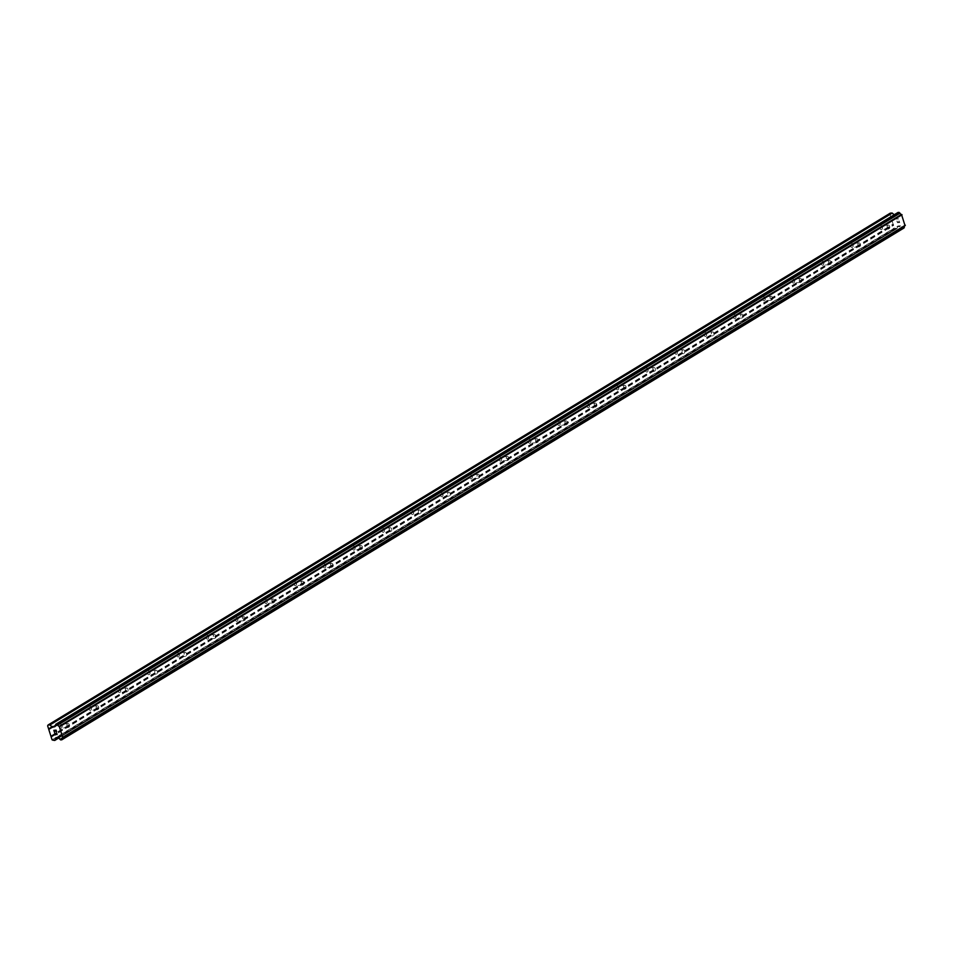 <?xml version="1.0" encoding="UTF-8"?>
<svg xmlns="http://www.w3.org/2000/svg" width="953" height="953" viewBox="0 0 953 953"><rect width="100%" height="100%" fill="white"/><g stroke="black" fill="none" stroke-linecap="round" stroke-linejoin="round"><path stroke-width="0.71" stroke-dasharray="4.76 3.57" d="M67.615 723.732A1.954 1.31 -95.1 0 1 68.02 723.601A1.954 1.31 -95.1 0 1 69.462 725.126A1.954 1.31 -95.1 0 1 68.771 727.365A1.954 1.31 -95.1 0 1 68.366 727.496A1.954 1.31 -95.1 0 1 66.924 725.972A1.954 1.31 -95.1 0 1 67.615 723.732M61.433 728.021A1.954 1.31 84.9 0 0 62.124 725.769A1.954 1.31 84.9 0 0 60.682 724.244A1.954 1.31 84.9 0 0 60.277 724.387A1.954 1.31 84.9 0 0 59.586 726.627A1.954 1.31 84.9 0 0 61.028 728.152A1.954 1.31 84.9 0 0 61.433 728.021M96.908 705.923A1.954 1.31 -95.1 0 1 97.313 705.792A1.954 1.31 -95.1 0 1 98.755 707.317A1.954 1.31 -95.1 0 1 98.064 709.556A1.954 1.31 -95.1 0 1 97.659 709.699A1.954 1.31 -95.1 0 1 96.217 708.174A1.954 1.31 -95.1 0 1 96.908 705.923M90.726 710.211A1.954 1.31 84.9 0 0 91.417 707.972A1.954 1.31 84.9 0 0 89.975 706.447A1.954 1.31 84.9 0 0 89.57 706.578A1.954 1.31 84.9 0 0 88.879 708.818A1.954 1.31 84.9 0 0 90.321 710.342A1.954 1.31 84.9 0 0 90.726 710.211M126.213 688.126A1.954 1.31 -95.1 0 1 126.606 687.983A1.954 1.31 -95.1 0 1 128.047 689.519A1.954 1.31 -95.1 0 1 127.357 691.759A1.954 1.31 -95.1 0 1 126.952 691.89A1.954 1.31 -95.1 0 1 125.522 690.365A1.954 1.31 -95.1 0 1 126.213 688.126M120.018 692.402A1.954 1.31 84.9 0 0 120.709 690.163A1.954 1.31 84.9 0 0 119.268 688.638A1.954 1.31 84.9 0 0 118.863 688.781A1.954 1.31 84.9 0 0 118.172 691.02A1.954 1.31 84.9 0 0 119.613 692.545A1.954 1.31 84.9 0 0 120.018 692.402M155.506 670.316A1.954 1.31 -95.1 0 1 155.911 670.185A1.954 1.31 -95.1 0 1 157.352 671.71A1.954 1.31 -95.1 0 1 156.661 673.95A1.954 1.31 -95.1 0 1 156.256 674.093A1.954 1.31 -95.1 0 1 154.815 672.556A1.954 1.31 -95.1 0 1 155.506 670.316M149.311 674.605A1.954 1.31 84.9 0 0 150.002 672.365A1.954 1.31 84.9 0 0 148.573 670.841A1.954 1.31 84.9 0 0 148.168 670.972A1.954 1.31 84.9 0 0 147.477 673.211A1.954 1.31 84.9 0 0 148.918 674.736A1.954 1.31 84.9 0 0 149.311 674.605M184.799 652.519A1.954 1.31 -95.1 0 1 185.204 652.376A1.954 1.31 -95.1 0 1 186.645 653.901A1.954 1.31 -95.1 0 1 185.954 656.152A1.954 1.31 -95.1 0 1 185.549 656.283A1.954 1.31 -95.1 0 1 184.108 654.759A1.954 1.31 -95.1 0 1 184.799 652.519M178.616 656.796A1.954 1.31 84.9 0 0 179.307 654.556A1.954 1.31 84.9 0 0 177.866 653.031A1.954 1.31 84.9 0 0 177.461 653.162A1.954 1.31 84.9 0 0 176.77 655.414A1.954 1.31 84.9 0 0 178.211 656.939A1.954 1.31 84.9 0 0 178.616 656.796M214.091 634.71A1.954 1.31 -95.1 0 1 214.496 634.579A1.954 1.31 -95.1 0 1 215.938 636.104A1.954 1.31 -95.1 0 1 215.247 638.343A1.954 1.31 -95.1 0 1 214.842 638.474A1.954 1.31 -95.1 0 1 213.401 636.949A1.954 1.31 -95.1 0 1 214.091 634.71M207.909 638.998A1.954 1.31 84.9 0 0 208.6 636.759A1.954 1.31 84.9 0 0 207.158 635.222A1.954 1.31 84.9 0 0 206.753 635.365A1.954 1.31 84.9 0 0 206.062 637.605A1.954 1.31 84.9 0 0 207.504 639.129A1.954 1.31 84.9 0 0 207.909 638.998M243.396 616.913A1.954 1.31 -95.1 0 1 243.789 616.77A1.954 1.31 -95.1 0 1 245.231 618.294A1.954 1.31 -95.1 0 1 244.54 620.534A1.954 1.31 -95.1 0 1 244.147 620.677A1.954 1.31 -95.1 0 1 242.705 619.152A1.954 1.31 -95.1 0 1 243.396 616.913M237.202 621.189A1.954 1.31 84.9 0 0 237.893 618.95A1.954 1.31 84.9 0 0 236.451 617.425A1.954 1.31 84.9 0 0 236.058 617.556A1.954 1.31 84.9 0 0 235.367 619.795A1.954 1.31 84.9 0 0 236.797 621.332A1.954 1.31 84.9 0 0 237.202 621.189M272.689 599.103A1.954 1.31 -95.1 0 1 273.094 598.972A1.954 1.31 -95.1 0 1 274.535 600.497A1.954 1.31 -95.1 0 1 273.845 602.737A1.954 1.31 -95.1 0 1 273.44 602.868A1.954 1.31 -95.1 0 1 271.998 601.343A1.954 1.31 -95.1 0 1 272.689 599.103M266.506 603.392A1.954 1.31 84.9 0 0 267.185 601.14A1.954 1.31 84.9 0 0 265.756 599.616A1.954 1.31 84.9 0 0 265.351 599.759A1.954 1.31 84.9 0 0 264.66 601.998A1.954 1.31 84.9 0 0 266.101 603.523A1.954 1.31 84.9 0 0 266.506 603.392M301.982 581.294A1.954 1.31 -95.1 0 1 302.387 581.163A1.954 1.31 -95.1 0 1 303.828 582.688A1.954 1.31 -95.1 0 1 303.137 584.928A1.954 1.31 -95.1 0 1 302.732 585.071A1.954 1.31 -95.1 0 1 301.291 583.546A1.954 1.31 -95.1 0 1 301.982 581.294M295.799 585.583A1.954 1.31 84.9 0 0 296.49 583.343A1.954 1.31 84.9 0 0 295.049 581.818A1.954 1.31 84.9 0 0 294.644 581.949A1.954 1.31 84.9 0 0 293.953 584.189A1.954 1.31 84.9 0 0 295.394 585.714A1.954 1.31 84.9 0 0 295.799 585.583M331.275 563.497A1.954 1.31 -95.1 0 1 331.68 563.354A1.954 1.31 -95.1 0 1 333.121 564.891A1.954 1.31 -95.1 0 1 332.43 567.13A1.954 1.31 -95.1 0 1 332.025 567.261A1.954 1.31 -95.1 0 1 330.596 565.737A1.954 1.31 -95.1 0 1 331.275 563.497M325.092 567.774A1.954 1.31 84.9 0 0 325.783 565.534A1.954 1.31 84.9 0 0 324.342 564.009A1.954 1.31 84.9 0 0 323.937 564.152A1.954 1.31 84.9 0 0 323.246 566.392A1.954 1.31 84.9 0 0 324.687 567.917A1.954 1.31 84.9 0 0 325.092 567.774M360.579 545.688A1.954 1.31 -95.1 0 1 360.984 545.557A1.954 1.31 -95.1 0 1 362.414 547.082A1.954 1.31 -95.1 0 1 361.723 549.321A1.954 1.31 -95.1 0 1 361.33 549.464A1.954 1.31 -95.1 0 1 359.889 547.927A1.954 1.31 -95.1 0 1 360.579 545.688M354.385 549.976A1.954 1.31 84.9 0 0 355.076 547.737A1.954 1.31 84.9 0 0 353.634 546.212A1.954 1.31 84.9 0 0 353.241 546.343A1.954 1.31 84.9 0 0 352.55 548.583A1.954 1.31 84.9 0 0 353.992 550.107A1.954 1.31 84.9 0 0 354.385 549.976M389.872 527.891A1.954 1.31 -95.1 0 1 390.277 527.748A1.954 1.31 -95.1 0 1 391.719 529.272A1.954 1.31 -95.1 0 1 391.028 531.524A1.954 1.31 -95.1 0 1 390.623 531.655A1.954 1.31 -95.1 0 1 389.181 530.13A1.954 1.31 -95.1 0 1 389.872 527.891M383.69 532.167A1.954 1.31 84.9 0 0 384.381 529.928A1.954 1.31 84.9 0 0 382.939 528.403A1.954 1.31 84.9 0 0 382.534 528.534A1.954 1.31 84.9 0 0 381.843 530.785A1.954 1.31 84.9 0 0 383.285 532.31A1.954 1.31 84.9 0 0 383.69 532.167M419.165 510.081A1.954 1.31 -95.1 0 1 419.57 509.95A1.954 1.31 -95.1 0 1 421.012 511.475A1.954 1.31 -95.1 0 1 420.321 513.715A1.954 1.31 -95.1 0 1 419.916 513.846A1.954 1.31 -95.1 0 1 418.474 512.321A1.954 1.31 -95.1 0 1 419.165 510.081M412.983 514.37A1.954 1.31 84.9 0 0 413.673 512.13A1.954 1.31 84.9 0 0 412.232 510.594A1.954 1.31 84.9 0 0 411.827 510.737A1.954 1.31 84.9 0 0 411.136 512.976A1.954 1.31 84.9 0 0 412.578 514.501A1.954 1.31 84.9 0 0 412.983 514.37M448.47 492.284A1.954 1.31 -95.1 0 1 448.863 492.141A1.954 1.31 -95.1 0 1 450.304 493.666A1.954 1.31 -95.1 0 1 449.613 495.905A1.954 1.31 -95.1 0 1 449.208 496.048A1.954 1.31 -95.1 0 1 447.779 494.524A1.954 1.31 -95.1 0 1 448.47 492.284M442.275 496.561A1.954 1.31 84.9 0 0 442.966 494.321A1.954 1.31 84.9 0 0 441.525 492.796A1.954 1.31 84.9 0 0 441.12 492.927A1.954 1.31 84.9 0 0 440.429 495.167A1.954 1.31 84.9 0 0 441.87 496.704A1.954 1.31 84.9 0 0 442.275 496.561M477.763 474.475A1.954 1.31 -95.1 0 1 478.168 474.344A1.954 1.31 -95.1 0 1 479.609 475.869A1.954 1.31 -95.1 0 1 478.918 478.108A1.954 1.31 -95.1 0 1 478.513 478.239A1.954 1.31 -95.1 0 1 477.072 476.714A1.954 1.31 -95.1 0 1 477.763 474.475M471.568 478.763A1.954 1.31 84.9 0 0 472.259 476.512A1.954 1.31 84.9 0 0 470.83 474.987A1.954 1.31 84.9 0 0 470.425 475.13A1.954 1.31 84.9 0 0 469.734 477.37A1.954 1.31 84.9 0 0 471.175 478.894A1.954 1.31 84.9 0 0 471.568 478.763M507.056 456.666A1.954 1.31 -95.1 0 1 507.461 456.535A1.954 1.31 -95.1 0 1 508.902 458.059A1.954 1.31 -95.1 0 1 508.211 460.299A1.954 1.31 -95.1 0 1 507.806 460.442A1.954 1.31 -95.1 0 1 506.365 458.917A1.954 1.31 -95.1 0 1 507.056 456.666M500.873 460.954A1.954 1.31 84.9 0 0 501.564 458.715A1.954 1.31 84.9 0 0 500.122 457.19A1.954 1.31 84.9 0 0 499.717 457.321A1.954 1.31 84.9 0 0 499.027 459.56A1.954 1.31 84.9 0 0 500.468 461.085A1.954 1.31 84.9 0 0 500.873 460.954M536.348 438.868A1.954 1.31 -95.1 0 1 536.753 438.737A1.954 1.31 -95.1 0 1 538.195 440.262A1.954 1.31 -95.1 0 1 537.504 442.502A1.954 1.31 -95.1 0 1 537.099 442.633A1.954 1.31 -95.1 0 1 535.657 441.108A1.954 1.31 -95.1 0 1 536.348 438.868M530.166 443.157A1.954 1.31 84.9 0 0 530.857 440.905A1.954 1.31 84.9 0 0 529.415 439.381A1.954 1.31 84.9 0 0 529.01 439.524A1.954 1.31 84.9 0 0 528.319 441.763A1.954 1.31 84.9 0 0 529.761 443.288A1.954 1.31 84.9 0 0 530.166 443.157M565.653 421.059A1.954 1.31 -95.1 0 1 566.046 420.928A1.954 1.31 -95.1 0 1 567.488 422.453A1.954 1.31 -95.1 0 1 566.797 424.693A1.954 1.31 -95.1 0 1 566.404 424.835A1.954 1.31 -95.1 0 1 564.962 423.299A1.954 1.31 -95.1 0 1 565.653 421.059M559.459 425.348A1.954 1.31 84.9 0 0 560.15 423.108A1.954 1.31 84.9 0 0 558.708 421.583A1.954 1.31 84.9 0 0 558.315 421.714A1.954 1.31 84.9 0 0 557.624 423.954A1.954 1.31 84.9 0 0 559.054 425.479A1.954 1.31 84.9 0 0 559.459 425.348M594.946 403.262A1.954 1.31 -95.1 0 1 595.351 403.119A1.954 1.31 -95.1 0 1 596.792 404.644A1.954 1.31 -95.1 0 1 596.101 406.895A1.954 1.31 -95.1 0 1 595.696 407.026A1.954 1.31 -95.1 0 1 594.255 405.501A1.954 1.31 -95.1 0 1 594.946 403.262M588.763 407.539A1.954 1.31 84.9 0 0 589.442 405.299A1.954 1.31 84.9 0 0 588.013 403.774A1.954 1.31 84.9 0 0 587.608 403.905A1.954 1.31 84.9 0 0 586.917 406.157A1.954 1.31 84.9 0 0 588.358 407.681A1.954 1.31 84.9 0 0 588.763 407.539M624.239 385.453A1.954 1.31 -95.1 0 1 624.644 385.322A1.954 1.31 -95.1 0 1 626.085 386.847A1.954 1.31 -95.1 0 1 625.394 389.086A1.954 1.31 -95.1 0 1 624.989 389.217A1.954 1.31 -95.1 0 1 623.548 387.692A1.954 1.31 -95.1 0 1 624.239 385.453M618.056 389.741A1.954 1.31 84.9 0 0 618.747 387.502A1.954 1.31 84.9 0 0 617.306 385.977A1.954 1.31 84.9 0 0 616.901 386.108A1.954 1.31 84.9 0 0 616.21 388.347A1.954 1.31 84.9 0 0 617.651 389.872A1.954 1.31 84.9 0 0 618.056 389.741M653.532 367.655A1.954 1.31 -95.1 0 1 653.937 367.513A1.954 1.31 -95.1 0 1 655.378 369.037A1.954 1.31 -95.1 0 1 654.687 371.289A1.954 1.31 -95.1 0 1 654.282 371.42A1.954 1.31 -95.1 0 1 652.853 369.895A1.954 1.31 -95.1 0 1 653.532 367.655M647.349 371.932A1.954 1.31 84.9 0 0 648.04 369.693A1.954 1.31 84.9 0 0 646.599 368.168A1.954 1.31 84.9 0 0 646.194 368.299A1.954 1.31 84.9 0 0 645.503 370.538A1.954 1.31 84.9 0 0 646.944 372.075A1.954 1.31 84.9 0 0 647.349 371.932M682.836 349.846A1.954 1.31 -95.1 0 1 683.241 349.715A1.954 1.31 -95.1 0 1 684.671 351.24A1.954 1.31 -95.1 0 1 683.98 353.48A1.954 1.31 -95.1 0 1 683.587 353.611A1.954 1.31 -95.1 0 1 682.145 352.086A1.954 1.31 -95.1 0 1 682.836 349.846M676.642 354.135A1.954 1.31 84.9 0 0 677.333 351.883A1.954 1.31 84.9 0 0 675.891 350.359A1.954 1.31 84.9 0 0 675.498 350.501A1.954 1.31 84.9 0 0 674.807 352.741A1.954 1.31 84.9 0 0 676.249 354.266A1.954 1.31 84.9 0 0 676.642 354.135M712.129 332.037A1.954 1.31 -95.1 0 1 712.534 331.906A1.954 1.31 -95.1 0 1 713.976 333.431A1.954 1.31 -95.1 0 1 713.285 335.67A1.954 1.31 -95.1 0 1 712.88 335.813A1.954 1.31 -95.1 0 1 711.438 334.289A1.954 1.31 -95.1 0 1 712.129 332.037M705.947 336.326A1.954 1.31 84.9 0 0 706.638 334.086A1.954 1.31 84.9 0 0 705.196 332.561A1.954 1.31 84.9 0 0 704.791 332.692A1.954 1.31 84.9 0 0 704.1 334.932A1.954 1.31 84.9 0 0 705.542 336.457A1.954 1.31 84.9 0 0 705.947 336.326M741.422 314.24A1.954 1.31 -95.1 0 1 741.827 314.109A1.954 1.31 -95.1 0 1 743.269 315.634A1.954 1.31 -95.1 0 1 742.578 317.873A1.954 1.31 -95.1 0 1 742.173 318.004A1.954 1.31 -95.1 0 1 740.731 316.479A1.954 1.31 -95.1 0 1 741.422 314.24M735.24 318.528A1.954 1.31 84.9 0 0 735.93 316.277A1.954 1.31 84.9 0 0 734.489 314.752A1.954 1.31 84.9 0 0 734.084 314.895A1.954 1.31 84.9 0 0 733.393 317.135A1.954 1.31 84.9 0 0 734.834 318.659A1.954 1.31 84.9 0 0 735.24 318.528M770.727 296.431A1.954 1.31 -95.1 0 1 771.12 296.3A1.954 1.31 -95.1 0 1 772.561 297.824A1.954 1.31 -95.1 0 1 771.87 300.064A1.954 1.31 -95.1 0 1 771.465 300.207A1.954 1.31 -95.1 0 1 770.036 298.67A1.954 1.31 -95.1 0 1 770.727 296.431M764.532 300.719A1.954 1.31 84.9 0 0 765.223 298.48A1.954 1.31 84.9 0 0 763.782 296.955A1.954 1.31 84.9 0 0 763.377 297.086A1.954 1.31 84.9 0 0 762.686 299.325A1.954 1.31 84.9 0 0 764.127 300.85A1.954 1.31 84.9 0 0 764.532 300.719M800.02 278.633A1.954 1.31 -95.1 0 1 800.425 278.49A1.954 1.31 -95.1 0 1 801.866 280.027A1.954 1.31 -95.1 0 1 801.175 282.267A1.954 1.31 -95.1 0 1 800.77 282.398A1.954 1.31 -95.1 0 1 799.329 280.873A1.954 1.31 -95.1 0 1 800.02 278.633M793.825 282.91A1.954 1.31 84.9 0 0 794.516 280.67A1.954 1.31 84.9 0 0 793.087 279.146A1.954 1.31 84.9 0 0 792.682 279.277A1.954 1.31 84.9 0 0 791.991 281.528A1.954 1.31 84.9 0 0 793.432 283.053A1.954 1.31 84.9 0 0 793.825 282.91M829.313 260.824A1.954 1.31 -95.1 0 1 829.718 260.693A1.954 1.31 -95.1 0 1 831.159 262.218A1.954 1.31 -95.1 0 1 830.468 264.457A1.954 1.31 -95.1 0 1 830.063 264.589A1.954 1.31 -95.1 0 1 828.622 263.064A1.954 1.31 -95.1 0 1 829.313 260.824M823.13 265.113A1.954 1.31 84.9 0 0 823.821 262.873A1.954 1.31 84.9 0 0 822.379 261.348A1.954 1.31 84.9 0 0 821.974 261.479A1.954 1.31 84.9 0 0 821.283 263.719A1.954 1.31 84.9 0 0 822.725 265.244A1.954 1.31 84.9 0 0 823.13 265.113M858.605 243.027A1.954 1.31 -95.1 0 1 859.01 242.884A1.954 1.31 -95.1 0 1 860.452 244.409A1.954 1.31 -95.1 0 1 859.761 246.66A1.954 1.31 -95.1 0 1 859.356 246.791A1.954 1.31 -95.1 0 1 857.914 245.266A1.954 1.31 -95.1 0 1 858.605 243.027M852.423 247.303A1.954 1.31 84.9 0 0 853.114 245.064A1.954 1.31 84.9 0 0 851.672 243.539A1.954 1.31 84.9 0 0 851.267 243.67A1.954 1.31 84.9 0 0 850.576 245.91A1.954 1.31 84.9 0 0 852.018 247.446A1.954 1.31 84.9 0 0 852.423 247.303M887.91 225.218A1.954 1.31 -95.1 0 1 888.303 225.087A1.954 1.31 -95.1 0 1 889.745 226.611A1.954 1.31 -95.1 0 1 889.054 228.851A1.954 1.31 -95.1 0 1 888.661 228.982A1.954 1.31 -95.1 0 1 887.219 227.457A1.954 1.31 -95.1 0 1 887.91 225.218M881.716 229.506A1.954 1.31 84.9 0 0 882.407 227.267A1.954 1.31 84.9 0 0 880.965 225.73A1.954 1.31 84.9 0 0 880.572 225.873A1.954 1.31 84.9 0 0 879.881 228.112A1.954 1.31 84.9 0 0 881.311 229.637A1.954 1.31 84.9 0 0 881.716 229.506M56.632 731.785L56.108 730.129L53.833 730.332M56.418 732.976L57.073 734.62M56.799 734.441L54.666 732.952M899.501 222.347L898.596 222.43L899.501 222.359L899.036 220.893L899.501 222.347M898.596 222.43L898.345 221.632L898.596 222.43M897.547 222.525L897.083 221.06L897.535 222.525M896.928 221.072L897.452 222.728L899.715 222.525L899.191 220.87L899.715 222.525L897.452 222.728L896.928 221.084M898.548 218.845L896.285 219.047L898.548 218.856M890.316 213.127L889.911 214.02L894.343 227.993L896.88 228.637L898.322 225.825L900.49 226.004A1.692 1.191 58.7 0 1 901.991 227.255L903.92 228.005M897.917 212.531L897.595 213.401A1.692 1.191 58.7 0 1 896.952 214.842L895.141 215.402L894.2 214.759M62.755 737.467L905.028 225.599A1.692 1.191 58.7 0 0 904.54 225.944M50.854 735.978L893.116 224.11M48.877 729.772L891.15 217.903M51.164 736.24L893.426 224.372M51.379 736.907L893.64 225.039M51.236 737.205L893.497 225.337M52.081 739.862L894.343 227.993M53.011 740.636L895.272 228.78M58.026 737.741L900.287 225.873M58.228 737.872L900.49 226.004M55.095 726.46L896.952 214.842L55.095 726.46M54.583 726.865L896.844 214.997M47.65 725.888L889.911 214.02M48.496 728.545L890.757 216.676M48.806 728.807L891.067 216.939M49.02 729.474L891.281 217.606M896.987 228.601L58.741 738.027L896.88 228.637M58.693 738.003L897.095 228.482M56.227 737.658L898.226 225.944M56.167 737.658L898.441 225.79M57.609 737.527L899.87 225.67M57.907 737.646L900.168 225.778M59.729 739.123L901.991 227.255M59.86 739.314L902.122 227.445M60.539 739.873L902.801 228.005M60.754 739.957L903.015 228.089M55.631 724.423L897.893 212.555M55.345 725.066L897.607 213.198M55.334 725.269L897.595 213.401M54.524 726.984L896.785 215.116M54.5 727.02L896.582 215.271M55.369 725.745L895.141 215.402M55.357 725.471L894.843 215.295M68.02 723.601L60.682 724.244M97.313 705.792L89.975 706.447M126.606 687.983L119.268 688.638M155.911 670.185L148.573 670.841M185.204 652.376L177.866 653.031M214.496 634.579L207.158 635.222M243.789 616.77L236.451 617.425M273.094 598.972L265.756 599.616M302.387 581.163L295.049 581.818M331.68 563.354L324.342 564.009M360.984 545.557L353.634 546.212M390.277 527.748L382.939 528.403M419.57 509.95L412.232 510.594M448.863 492.141L441.525 492.796M478.168 474.344L470.83 474.987M507.461 456.535L500.122 457.19M536.753 438.737L529.415 439.381M566.046 420.928L558.708 421.583M595.351 403.119L588.013 403.774M624.644 385.322L617.306 385.977M653.937 367.513L646.599 368.168M683.241 349.715L675.891 350.359M712.534 331.906L705.196 332.561M741.827 314.109L734.489 314.752M771.12 296.3L763.782 296.955M800.425 278.49L793.087 279.146M829.718 260.693L822.379 261.348M859.01 242.884L851.672 243.539M888.303 225.087L880.965 225.73M888.661 228.982L881.311 229.637M859.356 246.791L852.018 247.446M830.063 264.589L822.725 265.244M800.77 282.398L793.432 283.053M771.465 300.207L764.127 300.85M742.173 318.004L734.834 318.659M712.88 335.813L705.542 336.457M683.587 353.611L676.249 354.266M654.282 371.42L646.944 372.075M624.989 389.217L617.651 389.872M595.696 407.026L588.358 407.681M566.404 424.835L559.054 425.479M537.099 442.633L529.761 443.288M507.806 460.442L500.468 461.085M478.513 478.239L471.175 478.894M449.208 496.048L441.87 496.704M419.916 513.846L412.578 514.501M390.623 531.655L383.285 532.31M361.33 549.464L353.992 550.107M332.025 567.261L324.687 567.917M302.732 585.071L295.394 585.714M273.44 602.868L266.101 603.523M244.147 620.677L236.797 621.332M214.842 638.474L207.504 639.129M185.549 656.283L178.211 656.939M156.256 674.093L148.918 674.736M126.952 691.89L119.613 692.545M97.659 709.699L90.321 710.342M68.366 727.496L61.028 728.152M56.06 737.693L898.322 225.825M62.541 737.562L904.802 225.694M54.905 726.615L897.166 214.747M54.428 727.103L896.69 215.235"/><path stroke-width="1.43" d="M56.013 730.332L55.107 730.415L56.013 730.332L56.477 731.797L56.013 730.332M55.107 730.415L55.357 731.213L55.107 730.415M55.203 731.225L54.952 730.427L55.214 731.225M54.952 730.427L54.047 730.51L54.952 730.427M54.047 730.51L54.512 731.975L54.047 730.51M53.833 730.332L54.369 731.987L53.833 730.332L56.108 730.129L56.632 731.785M56.418 732.976L57.073 734.62M56.036 734.155L54.94 733.345L56.036 734.155M54.94 733.345L55.441 734.894L54.952 733.333M54.666 732.952L55.286 734.906L54.666 732.952L56.799 734.441L56.846 733.262L56.811 734.441M52.582 727.151L54.666 726.722A1.692 1.191 58.7 0 0 55.334 725.269L56.692 724.22L57.728 725.054A1.692 1.191 58.7 0 0 59.217 726.305L62.755 737.467A1.692 1.191 58.7 0 0 62.124 738.909L60.754 739.957L59.729 739.123A1.692 1.191 58.7 0 0 58.228 737.872L56.06 737.693L54.726 740.469L52.081 739.862L47.65 725.888L48.055 724.995L49.651 724.852L52.582 727.151L55.357 725.471M894.2 214.759L892.211 213.091L890.316 213.127L48.055 724.995M905.028 225.599L901.478 214.437A1.692 1.191 58.7 0 1 899.989 213.198L897.917 212.531M904.075 227.886L61.814 739.754L904.004 227.981L904.385 227.04A1.692 1.191 58.7 0 1 904.54 225.944M63.089 737.074L905.35 225.206M59.777 726.627L902.038 214.759M59.217 726.305L901.478 214.437M54.809 740.386L58.717 738.015L54.726 740.469M54.833 740.35L58.693 738.003M62.1 739.111L904.361 227.243M62.124 738.909L904.385 227.04M62.958 737.36L905.219 225.492M59.479 726.377L901.741 214.52M57.728 725.054L899.989 213.198M57.585 724.876L899.846 213.007M56.906 724.304L899.167 212.436M56.692 724.22L898.953 212.364M55.786 724.304L898.06 212.436M52.88 727.27L55.369 725.745M49.949 724.959L892.211 213.091M49.651 724.852L891.925 212.984M61.731 739.85L904.004 227.981M62.886 737.443L905.147 225.575M55.715 724.328L897.976 212.459"/></g></svg>
